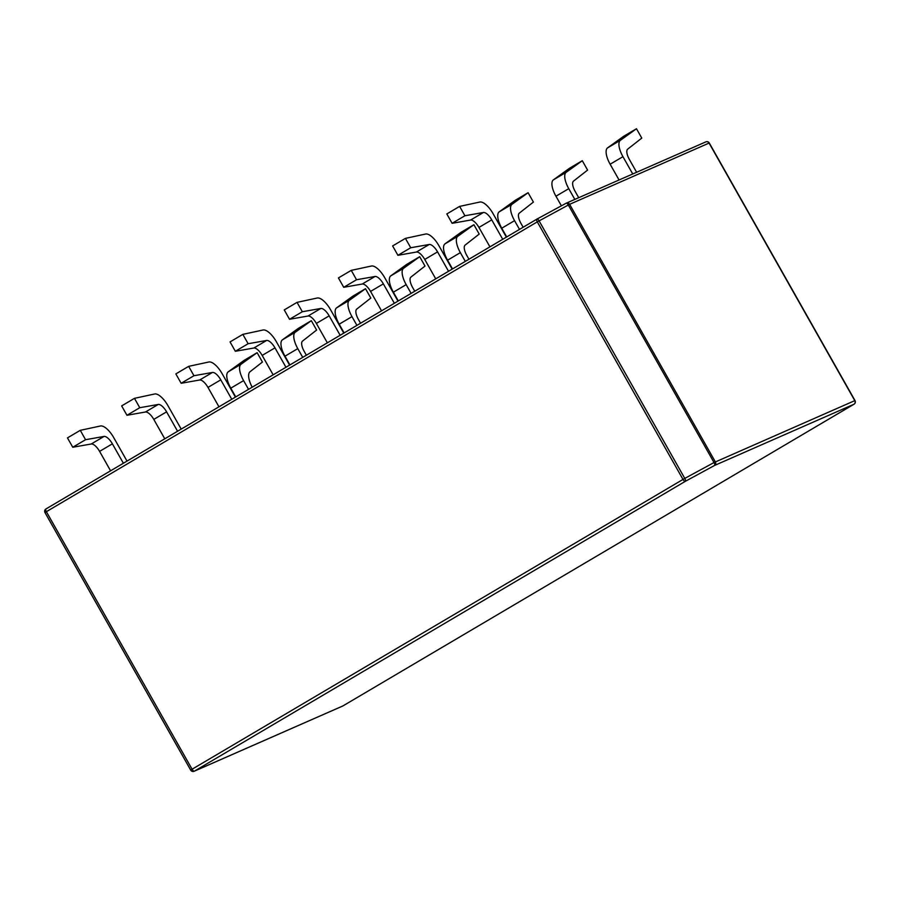 <?xml version="1.0" encoding="UTF-8"?>
<svg xmlns="http://www.w3.org/2000/svg" width="900" height="900" viewBox="0 0 900 900"><rect width="100%" height="100%" fill="white"/><g stroke="black" fill="none" stroke-linecap="round" stroke-linejoin="round"><path stroke-width="1.35" d="M194.141 771.266A2.689 2.475 -113.7 0 0 194.389 771.143A2.689 1.057 -120.6 0 1 192.083 769.23L190.71 770.13A2.689 2.689 0 0 0 194.141 771.266L342.743 706.016A2.689 2.475 66.3 0 1 342.484 706.117M343.069 705.847A2.689 1.057 -120.6 0 1 343.024 705.87L854.021 404.213A2.689 2.689 0 0 0 855 400.567L854.786 400.635A2.689 2.475 66.3 0 1 853.976 404.235L714.521 465.469L685.294 481.343A2.689 1.001 -118.5 0 0 684.788 478.406L682.999 479.43A2.689 1.057 59.4 0 0 685.294 481.343L194.389 771.143L342.979 705.893A2.689 2.475 66.3 0 1 342.743 706.016A2.689 2.689 0 0 0 343.024 705.87A2.689 1.057 -120.6 0 1 342.979 705.893L853.976 404.235A2.689 1.057 59.4 0 0 854.021 404.213L854.021 404.213A2.689 1.057 59.4 0 0 854.089 404.168M705.611 141.998A2.689 2.475 66.3 0 1 709.076 143.078L709.29 143.021A2.689 2.689 0 0 0 705.859 141.874L566.404 203.107A2.689 2.475 -113.7 0 0 566.224 203.197M569.621 204.322A2.689 2.475 -113.7 0 0 566.404 203.107A2.689 2.689 0 0 0 566.201 203.209A2.689 1.001 61.5 0 1 568.305 204.986L714.026 462.544L684.788 478.406L539.077 220.86A2.689 1.001 -118.5 0 0 536.974 219.083A2.689 1.001 -118.5 0 0 536.929 219.105A2.689 1.057 59.4 0 0 536.884 219.127A2.689 1.057 59.4 0 0 537.289 221.873L569.621 204.322L709.076 143.078L854.786 400.635L714.026 462.544A2.689 1.001 61.5 0 1 714.521 465.469A2.689 2.475 -113.7 0 0 715.331 461.869L569.621 204.322M289.586 365.119L276.322 341.651A16.155 6.322 59.4 0 0 263.048 330.007L242.843 334.361L230.04 341.921L235.339 351.281L248.141 343.721L242.843 334.361M285.952 367.267L274.972 347.85L262.17 355.41A10.237 4.005 59.4 0 0 253.834 348.019L235.339 351.281M248.141 343.721L266.636 340.459A10.237 4.005 -120.6 0 1 274.972 347.85M273.15 374.827L262.17 355.41M235.395 397.114L222.12 373.646A16.155 6.322 59.4 0 0 208.856 361.991L188.651 366.356L175.849 373.905L181.148 383.276L193.95 375.716L188.651 366.356M231.761 399.262L220.781 379.845L207.979 387.405A10.237 4.005 59.4 0 0 199.643 380.014L181.148 383.276M193.95 375.716L212.445 372.454A10.237 4.005 -120.6 0 1 220.781 379.845M218.959 406.811L207.979 387.405M181.204 429.109L167.929 405.641A16.155 6.322 59.4 0 0 154.665 393.986L134.46 398.34L121.657 405.9L126.956 415.271L139.759 407.711L134.46 398.34M177.57 431.246L166.59 411.84L153.787 419.4A10.237 4.005 59.4 0 0 145.451 411.998L126.956 415.271M139.759 407.711L158.254 404.449A10.237 4.005 -120.6 0 1 166.59 411.84M164.768 438.806L153.787 419.4M127.013 461.093L113.737 437.636A16.155 6.322 59.4 0 0 100.474 425.981L80.269 430.335L67.466 437.895L72.765 447.255L85.567 439.706L80.269 430.335M123.379 463.241L112.388 443.835L99.596 451.384A10.237 4.005 59.4 0 0 91.26 443.993L72.765 447.255M85.567 439.706L104.051 436.433A10.237 4.005 -120.6 0 1 112.388 443.835M110.576 470.801L99.596 451.384M343.789 333.124L330.514 309.668A16.155 6.322 59.4 0 0 317.239 298.012L297.034 302.366L284.243 309.926L289.541 319.286L302.332 311.738L297.034 302.366M340.144 335.272L329.164 315.855L316.361 323.415A10.237 4.005 59.4 0 0 308.025 316.024L289.541 319.286M302.332 311.738L320.827 308.464A10.237 4.005 -120.6 0 1 329.164 315.855M327.353 342.832L316.361 323.415M397.98 301.129L384.705 277.673A16.155 6.322 59.4 0 0 371.441 266.017L351.236 270.371L338.434 277.931L343.733 287.303L356.535 279.743L351.236 270.371M394.346 303.277L383.355 283.871L370.564 291.42A10.237 4.005 59.4 0 0 362.228 284.029L343.733 287.303M356.535 279.743L375.019 276.48A10.237 4.005 -120.6 0 1 383.355 283.871M381.544 310.838L370.564 291.42M452.171 269.145L438.896 245.678A16.155 6.322 59.4 0 0 425.632 234.023L405.428 238.376L392.625 245.936L397.924 255.308L410.726 247.748L405.428 238.376M448.537 271.282L437.558 251.876L424.755 259.436A10.237 4.005 59.4 0 0 416.419 252.034L397.924 255.308M410.726 247.748L429.221 244.485A10.237 4.005 -120.6 0 1 437.558 251.876M435.735 278.843L424.755 259.436M506.363 237.15L493.088 213.683A16.155 6.322 59.4 0 0 479.824 202.039L459.619 206.393L446.816 213.941L452.115 223.312L464.918 215.752L459.619 206.393M502.729 239.299L491.749 219.881L478.946 227.441A10.237 4.005 59.4 0 0 470.61 220.05L452.115 223.312M464.918 215.752L483.412 212.49A10.237 4.005 -120.6 0 1 491.749 219.881M489.926 246.847L478.946 227.441M414.754 291.229L412.594 287.426A10.237 4.005 -120.6 0 1 410.918 277.11L425.002 266.062L419.704 256.702L403.594 268.29A16.155 6.322 59.4 0 0 406.17 284.636L411.12 293.377M398.317 300.938L393.368 292.196A16.155 6.322 -120.6 0 1 390.803 275.85L406.912 264.262L419.704 256.702M349.402 300.285A16.155 6.322 59.4 0 0 351.979 316.631L339.176 324.191A16.155 6.322 -120.6 0 1 336.6 307.845L352.71 296.246L365.512 288.697L349.402 300.285L336.6 307.845M360.562 323.224L358.402 319.41A10.237 4.005 -120.6 0 1 356.726 309.105L370.811 298.058L365.512 288.697M356.929 325.373L351.979 316.631M339.176 324.191L344.126 332.933M295.211 332.28A16.155 6.322 59.4 0 0 297.787 348.626L284.985 356.186A16.155 6.322 -120.6 0 1 282.409 339.829L298.519 328.241L311.321 320.681L295.211 332.28L282.409 339.829M306.36 355.219L304.211 351.405A10.237 4.005 -120.6 0 1 302.524 341.089L316.62 330.053L311.321 320.681M302.726 357.368L297.787 348.626M284.985 356.186L289.924 364.916M241.02 364.264A16.155 6.322 59.4 0 0 243.596 380.621L230.794 388.17A16.155 6.322 -120.6 0 1 228.218 371.824L244.328 360.236L257.13 352.676L241.02 364.264L228.218 371.824M252.18 387.202A16.155 6.322 -120.6 0 1 249.998 371.779L262.429 362.048L257.13 352.676M248.535 389.351L243.596 380.621M230.794 388.17L235.732 396.911M457.796 236.295A16.155 6.322 59.4 0 0 460.361 252.641L447.57 260.201A16.155 6.322 -120.6 0 1 444.994 243.855L461.104 232.268L473.906 224.708L457.796 236.295L444.994 243.855M468.945 259.234L466.796 255.431A10.237 4.005 -120.6 0 1 465.109 245.115L479.205 234.079L473.906 224.708M465.311 261.382L460.361 252.641M447.57 260.201L452.509 268.942M511.988 204.3A16.155 6.322 59.4 0 0 514.564 220.657L501.761 228.206A16.155 6.322 -120.6 0 1 499.185 211.86L515.295 200.273L528.097 192.713L511.988 204.3L499.185 211.86M523.136 227.25L520.988 223.436A10.237 4.005 -120.6 0 1 519.3 213.12L533.396 202.084L528.097 192.713M519.502 229.388L514.564 220.657M501.761 228.206L506.7 236.947M566.179 172.316A16.155 6.322 59.4 0 0 568.755 188.662L555.952 196.222A16.155 6.322 -120.6 0 1 553.376 179.865L569.486 168.278L582.289 160.718L566.179 172.316L553.376 179.865M578.722 197.708L575.179 191.441A10.237 4.005 -120.6 0 1 573.491 181.125L587.587 170.089L582.289 160.718M574.83 199.406L568.755 188.662M555.952 196.222L561.386 205.819M620.37 140.321A16.155 6.322 59.4 0 0 622.946 156.667L610.144 164.227A16.155 6.322 -120.6 0 1 607.567 147.881L623.678 136.282L636.48 128.734L620.37 140.321L607.567 147.881M636.626 172.271L629.37 159.458A10.237 4.005 -120.6 0 1 627.694 149.141L641.779 138.094L636.48 128.734M632.745 173.981L622.946 156.667M610.144 164.227L619.065 179.989M537.007 219.06L566.156 203.231A2.689 1.001 61.5 0 1 566.201 203.209L536.974 219.083A2.689 2.689 0 0 0 536.884 219.127L45.979 508.939A2.689 1.057 -120.6 0 1 46.024 508.916L536.85 219.161M45 512.584L46.373 511.684L192.083 769.23L682.999 479.43L537.289 221.873L46.373 511.684A2.689 1.057 -120.6 0 1 45.979 508.939A2.689 2.689 0 0 0 45 512.584L190.71 770.13M266.636 340.459L253.834 348.019M212.445 372.454L199.643 380.014M158.254 404.449L145.451 411.998M104.051 436.433L91.26 443.993M320.827 308.464L308.025 316.024M375.019 276.48L362.228 284.029M429.221 244.485L416.419 252.034M483.412 212.49L470.61 220.05M406.17 284.636L393.368 292.196M403.594 268.29L390.803 275.85M709.29 143.021L855 400.567"/></g></svg>
